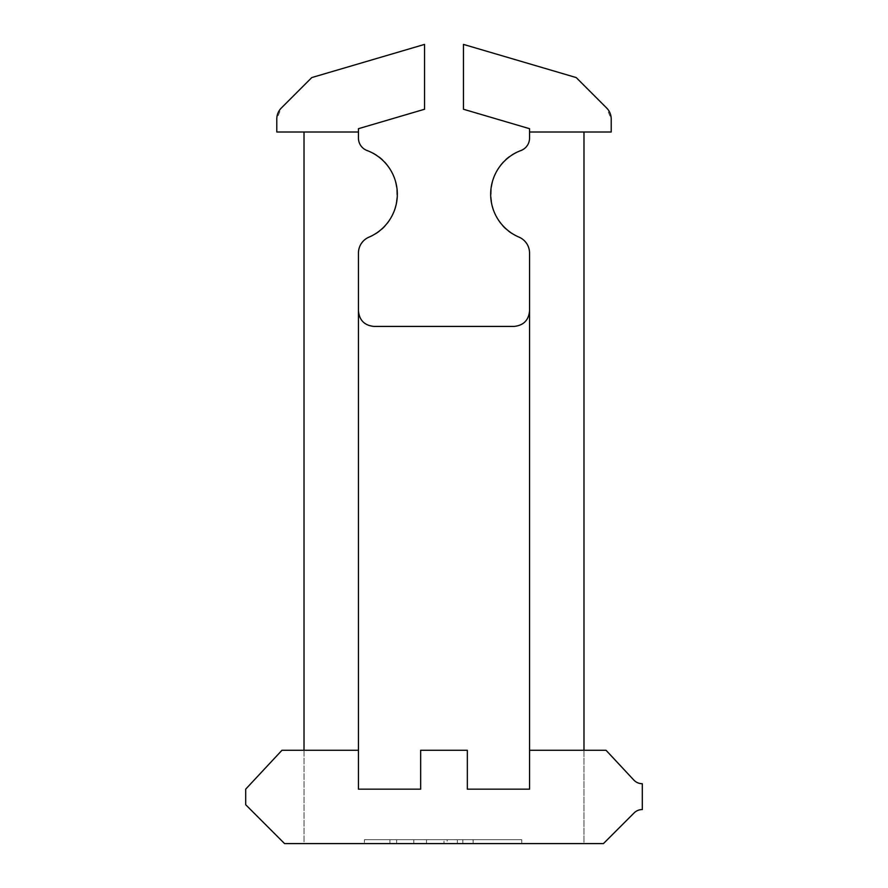 <?xml version="1.0" encoding="UTF-8"?>
<svg xmlns="http://www.w3.org/2000/svg" width="888" height="888" viewBox="0 0 888 888"><rect width="100%" height="100%" fill="white"/><g stroke="black" fill="none" stroke-linecap="round" stroke-linejoin="round"><path stroke-width="0.67" stroke-dasharray="4.44 3.33" d="M583.982 750.271L583.982 843.6L603.429 843.6L634.065 812.964A11.666 11.666 0 0 1 642.313 809.545L642.313 783.727A11.666 11.666 0 0 1 633.788 780.019L606.038 750.271L529.548 750.271M358.452 310.878L358.452 253.069C358.763 245.687 362.271 240.382 368.975 237.14C407.093 223.143 405.783 162.848 367.055 150.527C361.605 148.163 358.73 144.023 358.452 138.117L358.452 128.693L424.553 109.246L424.553 44.4L311.788 77.567L281.352 108.003L276.79 119.003L276.79 132.001L304.018 132.001L304.018 843.6L583.982 843.6L583.982 132.001L611.21 132.001L611.21 119.003L606.648 108.003L576.212 77.567L463.447 44.4L463.447 109.246L529.548 128.693L529.548 138.117C529.27 144.023 526.406 148.152 520.945 150.527C482.217 162.848 480.908 223.143 519.025 237.14C525.718 240.371 529.226 245.687 529.548 253.069L529.548 789.166L467.332 789.166L467.332 750.271L420.668 750.271L420.668 789.166L358.452 789.166L358.452 310.878C359.34 320.291 364.524 325.474 374.003 326.429L513.997 326.429C523.476 325.474 528.66 320.291 529.548 310.878M529.548 132.001L583.982 132.001M304.018 750.271L304.018 843.6L284.571 843.6L245.687 804.717L245.687 789.166L281.962 750.271L358.452 750.271M304.018 132.001L358.452 132.001M462.87 843.6L426.484 843.6L426.484 839.715L521.767 839.715L364.38 839.715L413.819 839.715L389.91 839.715L389.91 843.6L389.91 839.715L444 839.715L364.38 839.715L364.38 843.6L364.38 839.715L473.104 839.715L396.614 839.715L396.614 843.6L396.614 839.715L457.364 839.715L457.364 843.6L396.614 843.6L473.104 843.6L396.614 843.6L457.364 843.6L457.364 839.715L521.767 839.715L426.484 839.715L426.484 843.6L521.767 843.6L426.484 843.6L447.141 843.6L447.141 839.715L426.484 839.715L447.141 839.715L447.141 843.6L462.87 843.6L389.91 843.6L444 843.6L444 839.715L462.87 839.715L444 839.715L444 843.6L462.87 843.6L462.87 839.715L447.141 839.715L462.87 839.715L462.87 843.6M521.767 843.6L457.364 843.6L521.767 843.6L521.767 839.715L521.767 843.6M473.104 843.6L364.38 843.6L473.104 843.6L473.104 839.715L473.104 843.6M413.819 843.6L389.91 843.6L413.819 843.6L413.819 839.715L413.819 843.6"/><path stroke-width="1.33" d="M642.313 809.545L642.313 783.727A11.666 11.666 0 0 1 633.788 780.019L606.038 750.271L529.548 750.271L529.548 789.166L467.332 789.166L467.332 750.271L420.668 750.271L420.668 789.166L358.452 789.166L358.452 750.271L281.962 750.271L245.687 789.166L245.687 804.717L284.571 843.6L603.429 843.6L634.065 812.964A11.666 11.666 0 0 1 642.313 809.545M583.982 750.271L583.982 132.001L611.21 132.001L611.21 119.003A15.551 15.551 0 0 0 606.648 108.003L576.212 77.567L463.447 44.4L463.447 109.246L529.548 128.693L529.548 138.117A13.253 13.253 0 0 1 520.945 150.527A46.664 46.664 0 0 0 519.025 237.14A17.316 17.316 0 0 1 529.548 253.069L529.548 750.271M529.548 132.001L583.982 132.001M529.548 310.878C528.66 320.291 523.476 325.474 513.997 326.429L374.003 326.429C364.524 325.474 359.34 320.291 358.452 310.878L358.452 253.069A17.316 17.316 0 0 1 368.975 237.14A46.664 46.664 0 0 0 367.055 150.527A13.253 13.253 0 0 1 358.452 138.117L358.452 128.693L424.553 109.246L424.553 44.4L311.788 77.567L281.352 108.003A15.551 15.551 0 0 0 276.79 119.003L276.79 132.001L358.452 132.001M358.452 310.878L358.452 750.271M304.018 750.271L304.018 132.001"/></g></svg>
